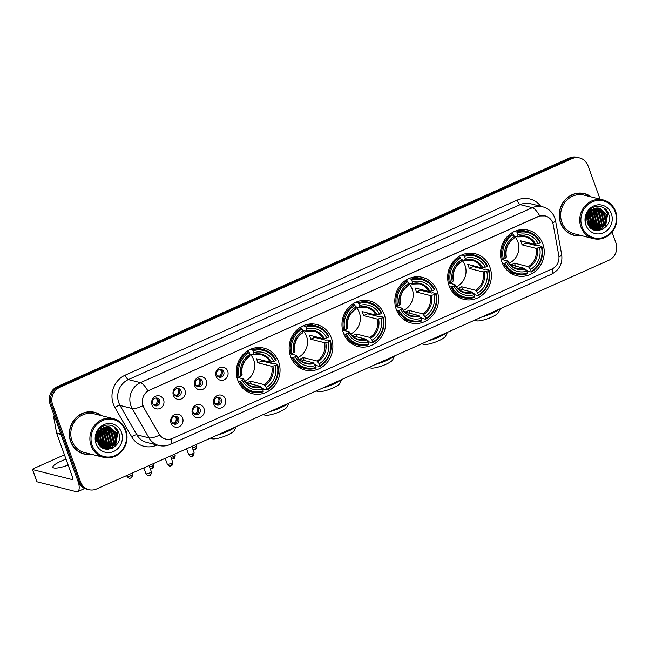 <?xml version="1.0" encoding="UTF-8"?>
<svg xmlns="http://www.w3.org/2000/svg" width="649" height="649" viewBox="0 0 649 649"><rect width="100%" height="100%" fill="white"/><g stroke="black" fill="none" stroke-linecap="round" stroke-linejoin="round"><path stroke-width="0.97" d="M449.084 285.674A23.502 21.774 104.1 0 0 463.784 299.327A23.502 21.774 104.1 0 0 485.744 291.612A23.502 21.774 104.1 0 0 489.971 267.412A23.502 21.774 104.1 0 0 475.271 253.759A23.502 21.774 104.1 0 0 453.31 261.474A23.502 21.774 104.1 0 0 449.084 285.674M290.565 356.447A23.502 21.774 104.1 0 0 305.265 370.108A23.502 21.774 104.1 0 0 327.226 362.393A23.502 21.774 104.1 0 0 331.444 338.194A23.502 21.774 104.1 0 0 316.744 324.532A23.502 21.774 104.1 0 0 294.784 332.247A23.502 21.774 104.1 0 0 290.565 356.447M343.402 332.856A23.502 21.774 104.1 0 0 358.102 346.517A23.502 21.774 104.1 0 0 380.063 338.802A23.502 21.774 104.1 0 0 384.289 314.603A23.502 21.774 104.1 0 0 369.589 300.941A23.502 21.774 104.1 0 0 347.629 308.656A23.502 21.774 104.1 0 0 343.402 332.856M396.247 309.265A23.502 21.774 104.1 0 0 410.947 322.926A23.502 21.774 104.1 0 0 432.907 315.203A23.502 21.774 104.1 0 0 437.134 291.012A23.502 21.774 104.1 0 0 422.434 277.35A23.502 21.774 104.1 0 0 400.474 285.065A23.502 21.774 104.1 0 0 396.247 309.265M501.928 262.074A23.502 21.774 104.1 0 0 516.628 275.736A23.502 21.774 104.1 0 0 538.589 268.021A23.502 21.774 104.1 0 0 542.815 243.821A23.502 21.774 104.1 0 0 528.116 230.16A23.502 21.774 104.1 0 0 506.155 237.883A23.502 21.774 104.1 0 0 501.928 262.074M237.721 380.038A23.502 21.774 104.1 0 0 252.42 393.7A23.502 21.774 104.1 0 0 274.381 385.985A23.502 21.774 104.1 0 0 278.608 361.785A23.502 21.774 104.1 0 0 263.908 348.124A23.502 21.774 104.1 0 0 241.947 355.847A23.502 21.774 104.1 0 0 237.721 380.038M203.997 408.554A6.652 6.165 -75.9 0 1 200.419 417.234A6.652 6.165 -75.9 0 1 192.428 413.721A6.652 6.165 -75.9 0 1 196.006 405.041A6.652 6.165 -75.9 0 1 203.997 408.554M193.126 412.277A3.991 3.699 104.1 0 0 199.348 413.291A3.991 3.699 104.1 0 0 197.572 406.858A3.991 3.699 104.1 0 0 193.126 412.277M225.365 399.013A6.652 6.165 -75.9 0 1 221.788 407.694A6.652 6.165 -75.9 0 1 213.797 404.181A6.652 6.165 -75.9 0 1 217.374 395.501A6.652 6.165 -75.9 0 1 225.365 399.013M214.494 402.737A3.991 3.699 104.1 0 0 220.717 403.751A3.991 3.699 104.1 0 0 218.94 397.318A3.991 3.699 104.1 0 0 214.494 402.737M182.629 418.094A6.652 6.165 -75.9 0 1 179.051 426.774A6.652 6.165 -75.9 0 1 171.06 423.262A6.652 6.165 -75.9 0 1 174.638 414.581A6.652 6.165 -75.9 0 1 182.629 418.094M171.758 421.818A3.991 3.699 104.1 0 0 177.98 422.832A3.991 3.699 104.1 0 0 176.203 416.398A3.991 3.699 104.1 0 0 171.758 421.818M184.957 390.236A6.652 6.165 -75.9 0 1 181.379 398.916A6.652 6.165 -75.9 0 1 173.388 395.403A6.652 6.165 -75.9 0 1 176.966 386.715A6.652 6.165 -75.9 0 1 184.957 390.236M174.086 393.959A3.991 3.699 104.1 0 0 180.308 394.965A3.991 3.699 104.1 0 0 178.532 388.54A3.991 3.699 104.1 0 0 174.086 393.959M206.325 380.695A6.652 6.165 -75.9 0 1 202.748 389.376A6.652 6.165 -75.9 0 1 194.757 385.863A6.652 6.165 -75.9 0 1 198.334 377.174A6.652 6.165 -75.9 0 1 206.325 380.695M195.454 384.419A3.991 3.699 104.1 0 0 201.677 385.425A3.991 3.699 104.1 0 0 199.9 379A3.991 3.699 104.1 0 0 195.454 384.419M227.694 371.155A6.652 6.165 -75.9 0 1 224.116 379.835A6.652 6.165 -75.9 0 1 216.125 376.323A6.652 6.165 -75.9 0 1 219.703 367.634A6.652 6.165 -75.9 0 1 227.694 371.155M216.823 374.879A3.991 3.699 104.1 0 0 223.045 375.885A3.991 3.699 104.1 0 0 221.268 369.459A3.991 3.699 104.1 0 0 216.823 374.879M163.589 399.776A6.652 6.165 -75.9 0 1 160.011 408.456A6.652 6.165 -75.9 0 1 152.02 404.944A6.652 6.165 -75.9 0 1 155.598 396.255A6.652 6.165 -75.9 0 1 163.589 399.776M152.718 403.5A3.991 3.699 104.1 0 0 158.94 404.505A3.991 3.699 104.1 0 0 157.163 398.08A3.991 3.699 104.1 0 0 152.718 403.5M196.736 406.753A3.991 3.699 -75.9 0 1 194.838 414.297M218.105 397.212A3.991 3.699 -75.9 0 1 216.206 404.757M175.368 416.293A3.991 3.699 -75.9 0 1 173.47 423.838M177.696 388.435A3.991 3.699 -75.9 0 1 175.798 395.971M199.065 378.894A3.991 3.699 -75.9 0 1 197.166 386.431M220.433 369.354A3.991 3.699 -75.9 0 1 218.535 376.891M156.328 397.975A3.991 3.699 -75.9 0 1 154.43 405.511M143.932 407.596A11.974 11.09 -75.9 0 1 143.088 405.763A11.974 11.09 -75.9 0 1 149.53 390.138L538.321 216.555A11.974 11.09 -75.9 0 1 545.217 215.922A11.974 11.09 -75.9 0 1 553.24 224.854L558.781 255.438A11.974 11.09 -75.9 0 1 551.804 269.092L172.537 438.424A11.974 11.09 -75.9 0 1 165.641 439.057A11.974 11.09 -75.9 0 1 158.997 433.93L143.697 407.54L142.48 404.051M101.447 415.644A21.506 19.924 104.1 0 0 94.616 412.318A21.506 19.924 104.1 0 0 74.521 419.384A21.506 19.924 104.1 0 0 70.652 441.523A21.506 19.924 104.1 0 0 84.102 454.024A21.506 19.924 104.1 0 0 91.687 454.341M83.461 453.854A21.506 19.924 104.1 0 0 86.512 454.243M591.288 196.939A21.506 19.924 104.1 0 0 584.457 193.621A21.506 19.924 104.1 0 0 564.362 200.679A21.506 19.924 104.1 0 0 560.501 222.818A21.506 19.924 104.1 0 0 573.951 235.319A21.506 19.924 104.1 0 0 581.536 235.636M573.302 235.149A21.506 19.924 104.1 0 0 576.353 235.538M171.385 438.862A15.519 4.713 -114.1 0 1 170.2 444.46C166.517 446.066 162.721 446.398 158.802 445.449A17.734 16.436 -75.9 0 1 148.97 437.864L132.185 408.521A17.734 16.436 -75.9 0 1 130.928 405.803A17.734 16.436 -75.9 0 1 140.468 382.65A15.519 4.713 65.9 0 1 147.899 390.917L538.159 216.515L539.773 215.955L545.095 215.89M88.905 489.687L86.317 489.038A13.304 12.323 104.1 0 1 77.994 481.307L50.038 404.059A13.304 12.323 104.1 0 1 57.193 386.699L569.408 158.007A13.304 12.323 104.1 0 1 577.075 157.301L578.364 157.634A13.304 12.323 104.1 0 0 570.698 158.332L58.483 387.023A13.304 12.323 104.1 0 0 51.328 404.384L79.292 481.631A13.304 12.323 104.1 0 0 87.615 489.362A13.304 12.323 104.1 0 1 79.292 481.631L51.328 404.384A13.304 12.323 104.1 0 1 58.483 387.023L570.698 158.332A13.304 12.323 104.1 0 1 578.364 157.634L579.662 157.958A13.304 12.323 104.1 0 0 571.996 158.656L59.781 387.348A13.304 12.323 104.1 0 0 52.626 404.716L80.581 481.956A13.304 12.323 104.1 0 0 88.905 489.687A13.304 12.323 104.1 0 0 96.571 488.981L608.786 260.29A13.304 12.323 104.1 0 0 615.942 242.929L612.031 232.115M539.773 215.955A15.519 4.713 -114.1 0 0 532.342 207.688L140.468 382.65L128.34 379.592A17.734 16.436 104.1 0 0 118.791 402.745A17.734 16.436 104.1 0 0 120.049 405.463L136.834 434.806L148.97 437.864A15.519 4.21 -29.8 0 0 159.605 435.114L143.697 407.54M600.098 199.162L587.978 165.69A13.304 12.323 104.1 0 0 579.662 157.958M586.68 194.562A21.506 19.924 104.1 0 0 583.808 193.467M96.839 413.267A21.506 19.924 104.1 0 0 93.967 412.172M590.103 223.475A17.734 16.436 104.1 0 0 592.951 210.584A17.734 16.436 104.1 0 1 590.103 223.475M100.262 442.18A17.734 16.436 104.1 0 0 103.102 429.289A17.734 16.436 104.1 0 1 100.262 442.18M66.028 459.184A14.189 3.148 -19.9 0 0 61.063 461.139A14.189 3.148 -19.9 0 0 52.894 467.272A14.189 3.148 -19.9 0 0 68.161 465.082M78.553 482.613A17.734 5.395 65.9 0 1 77.669 491.626A17.734 5.395 65.9 0 1 76.331 491.699L37.017 481.793A2.215 0.495 160.1 0 1 36.863 481.688L32.45 469.487A2.215 0.495 -19.9 0 0 32.604 469.592L71.909 479.497A4.438 1.347 -114.1 0 0 72.25 479.481A4.438 1.347 -114.1 0 0 72.055 475.839L56.674 433.337A2.215 2.052 -75.9 0 1 56.568 432.964L53.77 417.485A2.215 2.052 -75.9 0 1 54.224 415.62M64.446 454.811L33.724 468.529A2.215 0.495 -19.9 0 0 32.45 469.487M125.354 430.66A19.064 17.661 104.1 0 0 102.445 420.584A19.064 17.661 104.1 0 0 92.182 445.474A19.064 17.661 104.1 0 0 115.1 455.549A19.064 17.661 104.1 0 0 125.354 430.66M125.809 430.238A19.949 18.488 104.1 0 0 113.324 418.637A19.949 18.488 104.1 0 0 94.681 425.192A19.949 18.488 104.1 0 0 91.095 445.733A19.949 18.488 104.1 0 0 103.572 457.334A19.949 18.488 104.1 0 0 122.215 450.779A19.949 18.488 104.1 0 0 125.809 430.238M113.324 418.637L94.235 413.827A19.949 18.488 104.1 0 0 75.592 420.382A19.949 18.488 104.1 0 0 72.007 440.922A19.949 18.488 104.1 0 0 84.484 452.523L103.572 457.334M100.887 415.506A21.279 19.721 104.1 0 0 94.559 412.537L93.269 412.212A21.279 19.721 104.1 0 0 90.917 411.782M94.559 412.537A21.279 19.721 104.1 0 0 74.676 419.522A21.279 19.721 104.1 0 0 70.846 441.442A21.279 19.721 104.1 0 0 84.159 453.813A21.279 19.721 104.1 0 0 91.136 454.195M96.125 437.442L95.849 437.945M99.427 431.131L97.22 439.446M99.078 431.642L97.172 438.829M100.676 429.695L98.624 440.144L97.593 441.312M100.376 429.995L98.226 440.038L97.48 440.906M101.788 428.746L102.153 429.662L100.246 440.549L98.072 442.699M101.52 428.957L99.841 440.444L97.95 442.383M102.842 428.056L103.767 430.068L101.861 440.955L98.599 443.827M102.583 428.21L103.361 429.971L101.455 440.858L98.47 443.567M103.84 427.553L105.381 430.474L103.483 441.361L99.175 444.776M103.597 427.667L104.984 430.376L103.077 441.263L99.029 444.549M104.797 427.172L107.004 430.887L105.097 441.774L99.776 445.579M104.562 427.253L106.598 430.782L104.692 441.669L99.621 445.384M105.722 426.904L108.618 431.293L106.712 442.18L100.392 446.261M105.495 426.961L108.213 431.187L106.314 442.074L100.238 446.098M106.623 426.75L110.241 431.699L108.334 442.586L101.009 446.837M106.404 426.782L109.835 431.601L107.929 442.48L100.855 446.707M107.507 426.677L111.855 432.104L109.949 442.991L101.601 447.323M107.288 426.685L111.45 432.007L109.543 442.894L101.455 447.21M108.359 426.693L113.47 432.518L111.571 443.405L102.209 447.696M108.148 426.677L113.072 432.412L111.166 443.299L102.015 447.607L104.895 448.451L114.8 444.216L116.706 433.329L110.022 426.945L103.791 427.577A11.082 10.27 104.1 0 0 97.829 442.042C102.258 456.58 124.129 446.569 118.84 433.021C116.179 423.051 102.047 422.304 97.48 431.658C95.833 434.871 95.395 438.213 96.166 441.677C95.525 434.749 98.064 430.044 103.791 427.577M109.202 426.782L115.092 432.924L113.186 443.811L102.988 448.005M108.991 426.75L114.686 432.818L112.78 443.705L102.793 447.932M109.819 426.896L116.301 433.232L114.402 444.111L103.791 448.24M96.044 443.746A14.635 13.556 104.1 0 0 113.632 451.485A14.635 13.556 104.1 0 0 121.501 432.38A14.635 13.556 104.1 0 0 103.913 424.649A14.635 13.556 104.1 0 0 96.044 443.746M80.59 452.751A21.279 19.721 104.1 0 0 82.869 453.489L84.159 453.813M113.737 426.45L117.68 432.12L115.425 445.376L112.439 448.256M116.763 435.106L114.492 443.989M112.431 446.512L108.091 449.343M115.141 434.7L112.877 443.583M110.817 446.106L107.977 448.216M107.507 448.467L105.819 449.173M105.438 432.25L103.167 441.142M103.824 431.845L101.552 440.728M102.201 431.439L99.938 440.322M100.587 431.025L98.315 439.917M99.005 431.747L97.163 438.732M114.329 426.823L117.883 432.169L115.627 445.425L113.364 447.761M113.518 445.628L108.464 449.319M111.904 445.214L108.48 448.094M107.929 448.402L106.055 449.213M110.281 444.808L106.858 447.688M106.306 447.997L105.398 448.435M105.252 448.5L104.424 448.808M101.495 427.513L101.812 428.389M101.893 428.673L102.136 429.622M98.964 441.953L98.129 442.845M100.287 428.308L100.522 429.216M236.139 426.669L234.184 430.579A12.193 2.701 160.1 0 1 227.255 435.171A12.193 2.701 160.1 0 1 211.85 438.667L210.552 438.099M216.993 435.219A16.631 3.683 -19.9 0 0 227.401 431.512A16.631 3.683 -19.9 0 0 235.125 427.123M244.957 381.174A16.403 15.203 104.1 0 0 253.67 359.814A16.403 15.203 104.1 0 0 249.922 353.948M261.669 360.073A21.06 19.511 -75.9 0 1 261.912 360.982L273.075 363.789L274.146 363.497L277.61 364.365L277.155 364.795A21.109 19.551 104.1 0 1 267.055 389.295L266.374 387.412A19.064 17.661 104.1 0 0 275.371 365.59L271.736 366.304L257.831 362.799A16.403 15.203 104.1 0 0 257.231 360.706A16.403 15.203 104.1 0 0 256.363 358.735L270.26 362.239L273.902 361.525A19.064 17.661 104.1 0 0 253.808 352.691L253.126 350.809A21.109 19.551 104.1 0 1 275.687 360.73L276.141 360.3A21.993 20.379 104.1 0 0 263.21 349.503A21.993 20.379 104.1 0 0 252.51 349.908L253.126 350.809M240.641 381.101L239.546 381.361A21.993 20.379 104.1 0 0 252.469 392.158A21.993 20.379 104.1 0 0 263.169 391.753L263.202 391.014A21.109 19.551 104.1 0 1 240.641 381.101L242.426 380.298A19.064 17.661 104.1 0 0 262.521 389.14L260.322 386.35L246.425 382.845A16.403 15.203 104.1 0 0 250.279 381.125L264.184 384.63L266.374 387.412M236.909 377.28L243.456 378.927L242.426 380.298M267.055 389.295L267.031 390.033L263.567 389.157L262.999 388.24L261.669 387.899M263.21 349.503L259.754 348.635A21.993 20.379 104.1 0 0 254.124 348.083M243.789 389.1A21.993 20.379 104.1 0 0 249.005 391.282L252.469 392.158M250.36 349.365L252.51 349.908M267.031 390.033A21.993 20.379 104.1 0 0 277.61 364.365M239.546 381.361L238.094 380.995M275.687 360.73L273.902 361.525M275.371 365.59L277.155 364.795M262.521 389.14L263.202 391.014M253.808 352.691L253.394 354.816L249.768 353.908M271.404 362.126A17.052 15.803 104.1 0 0 253.743 354.362L253.394 354.816M243.456 378.927L243.456 379.332A17.052 15.803 104.1 0 0 261.117 387.096M236.844 376.988L239.173 377.028A21.109 19.551 104.1 0 1 249.265 352.529L248.648 351.628A21.993 20.379 104.1 0 0 238.069 377.296M248.648 351.628L247.018 351.223M249.265 352.529L249.946 354.411A19.064 17.661 104.1 0 0 240.957 376.233L239.173 377.028M240.957 376.233L241.988 375.26A17.052 15.803 104.1 0 1 249.889 356.082L249.946 354.411M251.358 384.086L250.279 381.125M257.831 362.799L261.912 360.982M288.975 403.078L287.02 406.988A12.193 2.701 160.1 0 1 280.092 411.571A12.193 2.701 160.1 0 1 264.695 415.076L263.389 414.5M269.83 411.628A16.631 3.683 -19.9 0 0 280.238 407.913A16.631 3.683 -19.9 0 0 287.969 403.532M297.802 357.583A16.403 15.203 104.1 0 0 306.515 336.223A16.403 15.203 104.1 0 0 302.767 330.349M314.505 336.482A21.06 19.511 -75.9 0 1 314.757 337.391L325.92 340.198L326.991 339.898L330.455 340.774L330 341.204A21.109 19.551 104.1 0 1 319.9 365.703L319.219 363.821A19.064 17.661 104.1 0 0 328.216 341.999L324.573 342.713L310.676 339.208A16.403 15.203 104.1 0 0 310.068 337.115A16.403 15.203 104.1 0 0 309.208 335.144L323.105 338.648L326.739 337.934A19.064 17.661 104.1 0 0 306.644 329.1L305.971 327.218A21.109 19.551 104.1 0 1 328.524 337.139L328.978 336.709A21.993 20.379 104.1 0 0 316.055 325.912A21.993 20.379 104.1 0 0 305.346 326.317L305.971 327.218M293.486 357.502L292.383 357.769A21.993 20.379 104.1 0 0 305.306 368.567A21.993 20.379 104.1 0 0 316.014 368.161L316.039 367.423A21.109 19.551 104.1 0 1 293.486 357.502L295.271 356.707A19.064 17.661 104.1 0 0 315.365 365.541L313.167 362.759L299.27 359.254A16.403 15.203 104.1 0 0 303.124 357.534L317.02 361.031L319.219 363.821M289.746 353.689L296.293 355.336L295.271 356.707M319.9 365.703L319.876 366.442L316.412 365.565L315.844 364.641L314.514 364.308M316.055 325.912L312.591 325.044A21.993 20.379 104.1 0 0 306.969 324.492M296.634 365.509A21.993 20.379 104.1 0 0 301.842 367.691L305.306 368.567M303.205 325.774L305.346 326.317M319.876 366.442A21.993 20.379 104.1 0 0 330.455 340.774M292.383 357.769L290.93 357.404M328.524 337.139L326.739 337.934M328.216 341.999L330 341.204M315.365 365.541L316.039 367.423M306.644 329.1L306.231 331.225L302.604 330.317M324.249 338.535A17.052 15.803 104.1 0 0 306.588 330.771L306.231 331.225M296.293 355.336L296.301 355.733A17.052 15.803 104.1 0 0 313.954 363.505M289.681 353.397L292.009 353.437A21.109 19.551 104.1 0 1 302.109 328.938L301.493 328.037A21.993 20.379 104.1 0 0 290.914 353.705M301.493 328.037L299.862 327.631M302.109 328.938L302.791 330.82A19.064 17.661 104.1 0 0 293.794 352.642L292.009 353.437M293.794 352.642L294.824 351.669A17.052 15.803 104.1 0 1 302.734 332.491L302.791 330.82M304.194 360.495L303.124 357.534M310.676 339.208L314.757 337.391M341.82 379.487L339.865 383.397A12.193 2.701 160.1 0 1 332.937 387.98A12.193 2.701 160.1 0 1 317.531 391.477L316.233 390.909M322.675 388.037A16.631 3.683 -19.9 0 0 333.083 384.322A16.631 3.683 -19.9 0 0 340.814 379.941M350.638 333.992A16.403 15.203 104.1 0 0 359.351 312.631A16.403 15.203 104.1 0 0 355.603 306.758M367.35 312.883A21.06 19.511 -75.9 0 1 367.594 313.792L378.756 316.607L379.827 316.306L383.291 317.183L382.837 317.612A21.109 19.551 104.1 0 1 372.745 342.112L372.064 340.23A19.064 17.661 104.1 0 0 381.052 318.408L377.418 319.121L363.521 315.617A16.403 15.203 104.1 0 0 362.913 313.524A16.403 15.203 104.1 0 0 362.045 311.552L375.941 315.057L379.584 314.343A19.064 17.661 104.1 0 0 359.489 305.509L358.808 303.627A21.109 19.551 104.1 0 1 381.369 313.54L381.823 313.118A21.993 20.379 104.1 0 0 368.9 302.32A21.993 20.379 104.1 0 0 358.191 302.726L358.808 303.627M346.323 333.911L345.227 334.178A21.993 20.379 104.1 0 0 358.151 344.968A21.993 20.379 104.1 0 0 368.859 344.57L368.883 343.832A21.109 19.551 104.1 0 1 346.323 333.911L348.107 333.115A19.064 17.661 104.1 0 0 368.202 341.95L366.004 339.167L352.107 335.663A16.403 15.203 104.1 0 0 355.968 333.943L369.865 337.439L372.064 340.23M342.591 330.098L349.138 331.744L348.107 333.115M372.745 342.112L372.713 342.85L369.249 341.974L368.681 341.049L367.35 340.717M368.9 302.32L365.436 301.452A21.993 20.379 104.1 0 0 359.806 300.901M349.47 341.918A21.993 20.379 104.1 0 0 354.687 344.1L358.151 344.968M356.041 302.183L358.191 302.726M372.713 342.85A21.993 20.379 104.1 0 0 383.291 317.183M345.227 334.178L343.775 333.813M381.369 313.54L379.584 314.343M381.052 318.408L382.837 317.612M368.202 341.95L368.883 343.832M359.489 305.509L359.075 307.634L355.449 306.717M377.085 314.943A17.052 15.803 104.1 0 0 359.432 307.18L359.075 307.634M349.138 331.744L349.138 332.142A17.052 15.803 104.1 0 0 366.799 339.906M342.526 329.806L344.854 329.846A21.109 19.551 104.1 0 1 354.954 305.346L354.33 304.446A21.993 20.379 104.1 0 0 343.751 330.114M354.33 304.446L352.699 304.032M354.954 305.346L355.636 307.228A19.064 17.661 104.1 0 0 346.639 329.051L344.854 329.846M346.639 329.051L347.669 328.078A17.052 15.803 104.1 0 1 355.571 308.9L355.636 307.228M357.039 336.904L355.968 333.943M363.521 315.617L367.594 313.792M394.657 355.895L392.702 359.806A12.193 2.701 160.1 0 1 385.782 364.389A12.193 2.701 160.1 0 1 370.376 367.886L369.07 367.318M375.511 364.446A16.631 3.683 -19.9 0 0 385.928 360.73A16.631 3.683 -19.9 0 0 393.651 356.342M403.483 310.4A16.403 15.203 104.1 0 0 412.196 289.032A16.403 15.203 104.1 0 0 408.448 283.167M420.187 289.292A21.06 19.511 -75.9 0 1 420.438 290.2L431.601 293.015L432.672 292.715L436.136 293.591L435.682 294.013A21.109 19.551 104.1 0 1 425.582 318.521L424.9 316.639A19.064 17.661 104.1 0 0 433.897 294.816L430.255 295.522L416.358 292.026A16.403 15.203 104.1 0 0 415.758 289.933A16.403 15.203 104.1 0 0 414.889 287.961L428.786 291.458L432.429 290.752A19.064 17.661 104.1 0 0 412.334 281.909L411.653 280.027A21.109 19.551 104.1 0 1 434.213 289.949L434.66 289.527A21.993 20.379 104.1 0 0 421.736 278.729A21.993 20.379 104.1 0 0 411.028 279.135L411.653 280.027M399.167 310.319L398.064 310.587A21.993 20.379 104.1 0 0 410.987 321.377A21.993 20.379 104.1 0 0 421.696 320.979L421.728 320.241A21.109 19.551 104.1 0 1 399.167 310.319L400.952 309.524A19.064 17.661 104.1 0 0 421.047 318.359L418.848 315.568L404.952 312.072A16.403 15.203 104.1 0 0 408.805 310.344L422.71 313.848L424.9 316.639M395.436 306.506L401.974 308.153L400.952 309.524M425.582 318.521L425.557 319.251L422.093 318.383L421.526 317.458L420.195 317.126M421.736 278.729L418.281 277.853A21.993 20.379 104.1 0 0 412.65 277.31M402.315 318.326A21.993 20.379 104.1 0 0 407.531 320.509L410.987 321.377M408.886 278.591L411.028 279.135M425.557 319.251A21.993 20.379 104.1 0 0 436.136 293.591M398.064 310.587L396.612 310.222M434.213 289.949L432.429 290.752M433.897 294.816L435.682 294.013M421.047 318.359L421.728 320.241M412.334 281.909L411.912 284.043L408.294 283.126M429.93 291.352A17.052 15.803 104.1 0 0 412.269 283.589L411.912 284.043M401.974 308.153L401.982 308.551A17.052 15.803 104.1 0 0 419.635 316.314M395.363 306.206L397.691 306.255A21.109 19.551 104.1 0 1 407.791 281.755L407.174 280.855A21.993 20.379 104.1 0 0 396.596 306.523M407.174 280.855L405.544 280.441M407.791 281.755L408.472 283.637A19.064 17.661 104.1 0 0 399.476 305.46L397.691 306.255M399.476 305.46L400.506 304.486A17.052 15.803 104.1 0 1 408.416 285.309L408.472 283.637M409.876 313.313L408.805 310.344M416.358 292.026L420.438 290.2M447.502 332.304L445.547 336.214A12.193 2.701 160.1 0 1 438.619 340.798A12.193 2.701 160.1 0 1 423.213 344.294L421.915 343.727M428.356 340.847A16.631 3.683 -19.9 0 0 438.765 337.139A16.631 3.683 -19.9 0 0 446.496 332.75M456.32 286.809A16.403 15.203 104.1 0 0 465.033 265.441A16.403 15.203 104.1 0 0 461.293 259.576M473.032 265.701A21.06 19.511 -75.9 0 1 473.283 266.609L484.438 269.424L485.517 269.124L488.973 270L488.527 270.422A21.109 19.551 104.1 0 1 478.427 294.93L477.745 293.048A19.064 17.661 104.1 0 0 486.742 271.225L483.099 271.931L469.203 268.435A16.403 15.203 104.1 0 0 468.594 266.341A16.403 15.203 104.1 0 0 467.726 264.362L481.631 267.867L485.265 267.153A19.064 17.661 104.1 0 0 465.171 258.318L464.489 256.436A21.109 19.551 104.1 0 1 487.05 266.358L487.504 265.928A21.993 20.379 104.1 0 0 474.581 255.138A21.993 20.379 104.1 0 0 463.873 255.536L464.489 256.436M452.004 286.728L450.909 286.996A21.993 20.379 104.1 0 0 463.832 297.786A21.993 20.379 104.1 0 0 474.541 297.388L474.565 296.65A21.109 19.551 104.1 0 1 452.004 286.728L453.789 285.933A19.064 17.661 104.1 0 0 473.884 294.768L471.693 291.977L457.788 288.472A16.403 15.203 104.1 0 0 461.65 286.753L475.547 290.257L477.745 293.048M448.272 282.907L454.819 284.562L453.789 285.933M478.427 294.93L478.394 295.66L474.938 294.792L474.362 293.867L473.032 293.535M474.581 255.138L471.117 254.262A21.993 20.379 104.1 0 0 465.495 253.718M455.16 294.727A21.993 20.379 104.1 0 0 460.368 296.918L463.832 297.786M461.723 255L463.873 255.536M478.394 295.66A21.993 20.379 104.1 0 0 488.973 270M450.909 286.996L449.457 286.623M487.05 266.358L485.265 267.153M486.742 271.225L488.527 270.422M473.884 294.768L474.565 296.65M465.171 258.318L464.757 260.452L461.131 259.535M482.767 267.761A17.052 15.803 104.1 0 0 465.114 259.989L464.757 260.452M454.819 284.562L454.819 284.96A17.052 15.803 104.1 0 0 472.48 292.723M448.208 282.615L450.536 282.664A21.109 19.551 104.1 0 1 460.636 258.164L460.011 257.264A21.993 20.379 104.1 0 0 449.433 282.923M460.011 257.264L458.389 256.85M460.636 258.164L461.317 260.038A19.064 17.661 104.1 0 0 452.321 281.869L450.536 282.664M452.321 281.869L453.351 280.895A17.052 15.803 104.1 0 1 461.252 261.717L461.317 260.038M462.721 289.722L461.65 286.753M469.203 268.435L473.283 266.609M500.347 308.713L498.383 312.623A12.193 2.701 160.1 0 1 491.463 317.207A12.193 2.701 160.1 0 1 476.058 320.703L474.76 320.135M481.201 317.256A16.631 3.683 -19.9 0 0 491.609 313.548A16.631 3.683 -19.9 0 0 499.332 309.159M509.165 263.21A16.403 15.203 104.1 0 0 517.878 241.85A16.403 15.203 104.1 0 0 514.13 235.985M525.868 242.109A21.06 19.511 -75.9 0 1 526.12 243.018L537.283 245.833L538.354 245.533L541.818 246.401L541.363 246.831A21.109 19.551 104.1 0 1 531.263 271.331L530.582 269.449A19.064 17.661 104.1 0 0 539.579 247.626L535.944 248.34L522.039 244.835A16.403 15.203 104.1 0 0 521.439 242.75A16.403 15.203 104.1 0 0 520.571 240.771L534.468 244.275L538.11 243.562A19.064 17.661 104.1 0 0 518.016 234.727L517.334 232.845A21.109 19.551 104.1 0 1 539.895 242.767L540.341 242.337A21.993 20.379 104.1 0 0 527.418 231.547A21.993 20.379 104.1 0 0 516.718 231.944L517.334 232.845M504.849 263.137L503.746 263.397A21.993 20.379 104.1 0 0 516.677 274.194A21.993 20.379 104.1 0 0 527.377 273.789L527.41 273.059A21.109 19.551 104.1 0 1 504.849 263.137L506.634 262.342A19.064 17.661 104.1 0 0 526.728 271.177L524.53 268.386L510.633 264.881A16.403 15.203 104.1 0 0 514.487 263.161L528.391 266.666L530.582 269.449M501.117 259.316L507.664 260.971L506.634 262.342M531.263 271.331L531.239 272.069L527.775 271.201L527.207 270.276L525.877 269.935M527.418 231.547L523.962 230.671A21.993 20.379 104.1 0 0 518.332 230.127M507.997 271.136A21.993 20.379 104.1 0 0 513.213 273.318L516.677 274.194M514.568 231.409L516.718 231.944M531.239 272.069A21.993 20.379 104.1 0 0 541.818 246.401M503.746 263.397L502.302 263.032M539.895 242.767L538.11 243.562M539.579 247.626L541.363 246.831M526.728 271.177L527.41 273.059M518.016 234.727L517.602 236.861L513.976 235.944M535.612 244.162A17.052 15.803 104.1 0 0 517.951 236.398L517.602 236.861M507.664 260.971L507.664 261.369A17.052 15.803 104.1 0 0 525.325 269.132M501.052 259.024L503.381 259.073A21.109 19.551 104.1 0 1 513.473 234.565L512.856 233.672A21.993 20.379 104.1 0 0 502.277 259.332M512.856 233.672L511.225 233.259M513.473 234.565L514.154 236.447A19.064 17.661 104.1 0 0 505.165 258.27L503.381 259.073M505.165 258.27L506.188 257.304A17.052 15.803 104.1 0 1 514.097 238.126L514.154 236.447M506.188 257.304L506.188 256.899M515.566 266.122L514.487 263.161M522.039 244.835L526.12 243.018M153.099 404.27L155.346 404.838A4.876 4.519 104.1 0 0 156.247 397.975M155.346 404.838L155.655 405.301M174.459 394.73L176.706 395.298A4.876 4.519 104.1 0 0 177.615 388.435M176.706 395.298L177.023 395.76M195.828 385.19L198.075 385.757A4.876 4.519 104.1 0 0 198.983 378.894M198.075 385.757L198.391 386.22M217.196 375.649L219.443 376.217A4.876 4.519 104.1 0 0 220.352 369.354M219.443 376.217L219.76 376.68M172.139 422.596L174.386 423.156A4.876 4.519 104.1 0 0 175.287 416.301M174.386 423.156L174.695 423.619M193.507 413.056L195.755 413.616A4.876 4.519 104.1 0 0 196.655 406.761M195.755 413.616L196.063 414.078M214.876 403.516L217.123 404.076A4.876 4.519 104.1 0 0 218.023 397.22M217.123 404.076L217.431 404.538M615.203 211.955A19.064 17.661 104.1 0 0 592.286 201.88A19.064 17.661 104.1 0 0 582.031 226.769A19.064 17.661 104.1 0 0 604.941 236.844A19.064 17.661 104.1 0 0 615.203 211.955M615.65 211.533A19.949 18.488 104.1 0 0 603.164 199.933A19.949 18.488 104.1 0 0 584.522 206.487A19.949 18.488 104.1 0 0 580.936 227.028A19.949 18.488 104.1 0 0 593.413 238.629A19.949 18.488 104.1 0 0 612.064 232.074A19.949 18.488 104.1 0 0 615.65 211.533M603.164 199.933L584.084 195.122A19.949 18.488 104.1 0 0 565.433 201.677A19.949 18.488 104.1 0 0 561.847 222.218A19.949 18.488 104.1 0 0 574.333 233.818L593.413 238.629M590.736 196.801A21.279 19.721 104.1 0 0 584.408 193.832L583.11 193.507A21.279 19.721 104.1 0 0 580.766 193.078M584.408 193.832A21.279 19.721 104.1 0 0 564.516 200.825A21.279 19.721 104.1 0 0 560.695 222.737A21.279 19.721 104.1 0 0 574.008 235.108A21.279 19.721 104.1 0 0 580.985 235.49M585.966 218.737L585.69 219.24M589.276 212.426L587.069 220.741M588.919 212.937L587.012 220.133M590.517 210.998L588.473 221.439L587.434 222.607M590.225 211.29L588.067 221.333L587.329 222.201M591.637 210.041L591.993 210.957L590.087 221.844L587.913 223.994M591.361 210.252L589.681 221.739L587.791 223.678M592.683 209.351L593.608 211.363L591.71 222.25L588.448 225.122M592.423 209.505L593.21 211.266L591.304 222.153L588.31 224.862M593.689 208.848L595.23 211.769L593.324 222.656L589.024 226.071M593.437 208.962L594.825 211.671L592.918 222.558L588.878 225.844M594.638 208.467L596.845 212.182L594.938 223.069L589.616 226.874M594.403 208.548L596.439 212.077L594.541 222.964L589.47 226.679M595.571 208.207L598.467 212.588L596.561 223.475L590.233 227.556M595.336 208.256L598.062 212.483L596.155 223.37L590.079 227.393M596.472 208.045L600.082 212.994L598.175 223.881L590.85 228.132M596.244 208.078L599.676 212.896L597.77 223.783L590.695 228.002M597.348 207.972L601.696 213.399L599.798 224.286L591.442 228.618M597.129 207.98L601.299 213.302L599.392 224.189L591.296 228.505M598.208 207.988L603.319 213.813L601.412 224.7L592.05 228.992M597.997 207.972L602.913 213.708L601.006 224.595L591.856 228.902L594.735 229.746L604.649 225.511L606.555 214.624L599.863 208.248L593.632 208.873A11.082 10.27 104.1 0 0 587.669 223.337C592.099 237.875 613.97 227.864 608.689 214.316C606.028 204.346 591.888 203.599 587.329 212.953C585.682 216.166 585.244 219.508 586.015 222.972C585.374 216.044 587.913 211.339 593.632 208.873M599.043 208.078L604.933 214.219L603.026 225.106L592.837 229.3M598.832 208.045L604.527 214.113L602.629 225L592.634 229.227M599.66 208.199L606.15 214.527L604.243 225.414L593.632 229.535M585.885 225.041A14.635 13.556 104.1 0 0 603.473 232.78A14.635 13.556 104.1 0 0 611.342 213.675A14.635 13.556 104.1 0 0 593.762 205.944A14.635 13.556 104.1 0 0 585.885 225.041M570.439 234.046A21.279 19.721 104.1 0 0 572.71 234.784L574.008 235.108M603.578 207.745L607.529 213.416L605.266 226.671L602.28 229.559M606.604 216.401L604.333 225.284M602.272 227.807L597.932 230.638M604.99 215.995L602.718 224.879M600.658 227.401L597.826 229.511M597.356 229.762L595.66 230.468M595.287 213.545L593.016 222.437M593.665 213.14L591.393 222.023M592.05 212.734L589.779 221.617M590.428 212.32L588.164 221.212M588.854 213.042L587.004 220.027M604.178 208.118L607.732 213.464L605.468 226.72L603.205 229.056M603.367 226.923L598.305 230.614M601.745 226.509L598.321 229.389M597.77 229.697L595.896 230.509M600.13 226.103L596.707 228.983M596.155 229.292L595.247 229.73M595.101 229.795L594.265 230.103M591.336 208.808L591.653 209.684M591.742 209.968L591.985 210.925M588.805 223.248L587.978 224.14M590.136 209.603L590.363 210.511M517.123 200.16A4.438 1.347 -114.1 0 0 520.214 204.63L128.34 379.592A4.438 1.347 -114.1 0 1 125.249 375.122L517.123 200.16A22.171 20.541 -75.9 0 1 540.763 206.301M530.436 203.697A17.734 16.436 104.1 0 0 520.214 204.63L532.342 207.688A17.734 16.436 -75.9 0 1 542.564 206.755L530.436 203.697M142.902 405.739A15.519 4.21 -29.8 0 1 132.185 408.521L120.049 405.463A4.438 1.201 150.2 0 0 114.889 407.458A22.171 20.541 -75.9 0 1 125.249 375.122M552.656 268.662A15.519 4.713 65.9 0 1 551.463 274.235L170.2 444.46M558.951 256.826A15.519 2.572 -10.3 0 0 561.701 254.765C562.748 263.583 559.341 270.065 551.463 274.235M552.672 222.794A15.519 2.572 -10.3 0 0 555.528 220.684L561.701 254.765M157.009 445.003L156.75 445.117A22.171 20.541 -75.9 0 1 131.674 436.801L114.889 407.458M571.996 158.656L569.408 158.007M59.781 387.348L57.193 386.699M52.626 404.716L50.038 404.059M80.581 481.956L77.994 481.307M131.674 436.801A4.438 1.201 150.2 0 1 136.834 434.806A17.734 16.436 104.1 0 0 146.674 442.399L158.802 445.449M72.485 479.246L71.909 479.497M61.03 434.432L56.674 433.337M32.604 469.592L37.017 481.793M56.568 432.964L60.892 434.059M55.011 417.802L53.77 417.485M99.378 445.06A17.734 16.436 104.1 0 0 99.987 444.37M100.546 443.665A17.734 16.436 104.1 0 0 103.369 438.399M104.359 433.694A17.734 16.436 104.1 0 0 104.01 428.299M97.147 437.978A17.734 16.436 104.1 0 0 98.494 432.64M98.583 431.366A17.734 16.436 104.1 0 0 98.583 429.971M264.184 384.63A16.403 15.203 104.1 0 0 271.736 366.304M243.602 379.024C245.736 382.934 248.818 385.417 252.85 386.496A16.403 15.203 104.1 0 0 260.322 386.35M264.97 385.368A17.052 15.803 104.1 0 0 272.872 366.19M270.26 362.239A16.403 15.203 104.1 0 0 260.866 354.678A16.403 15.203 104.1 0 0 253.637 354.752M317.02 361.031A16.403 15.203 104.1 0 0 324.573 342.713M296.447 355.433C298.572 359.335 301.655 361.826 305.687 362.896A16.403 15.203 104.1 0 0 313.167 362.759M317.815 361.777A17.052 15.803 104.1 0 0 325.717 342.599M323.105 338.648A16.403 15.203 104.1 0 0 313.71 331.087A16.403 15.203 104.1 0 0 306.474 331.16M369.865 337.439A16.403 15.203 104.1 0 0 377.418 319.121M349.284 331.834C351.417 335.744 354.5 338.234 358.532 339.305A16.403 15.203 104.1 0 0 366.004 339.167M370.652 338.186A17.052 15.803 104.1 0 0 378.562 319.008M375.941 315.057A16.403 15.203 104.1 0 0 366.547 307.488A16.403 15.203 104.1 0 0 359.319 307.569M422.71 313.848A16.403 15.203 104.1 0 0 430.255 295.522M402.129 308.243C404.254 312.153 407.337 314.643 411.377 315.714A16.403 15.203 104.1 0 0 418.848 315.568M423.497 314.595A17.052 15.803 104.1 0 0 431.398 295.417M428.786 291.458A16.403 15.203 104.1 0 0 419.392 283.897A16.403 15.203 104.1 0 0 412.164 283.97M475.547 290.257A16.403 15.203 104.1 0 0 483.099 271.931M454.965 284.651C457.099 288.562 460.182 291.052 464.213 292.123A16.403 15.203 104.1 0 0 471.693 291.977M476.334 291.003A17.052 15.803 104.1 0 0 484.243 271.826M481.631 267.867A16.403 15.203 104.1 0 0 472.229 260.306A16.403 15.203 104.1 0 0 465 260.379M528.391 266.666A16.403 15.203 104.1 0 0 535.944 248.34M507.81 261.06C509.944 264.97 513.018 267.461 517.058 268.532A16.403 15.203 104.1 0 0 524.53 268.386M529.178 267.412A17.052 15.803 104.1 0 0 537.08 248.234M534.468 244.275A16.403 15.203 104.1 0 0 525.073 236.715A16.403 15.203 104.1 0 0 517.845 236.788M130.782 475.644A2.88 0.641 160.1 0 1 127.017 476.358C129.995 479.814 130.116 477.729 130.903 478.013A2.88 0.876 -114.1 0 0 130.782 475.644A2.88 0.641 160.1 0 0 132.437 474.395L131.998 473.17M130.684 478.021A2.88 0.876 -114.1 0 0 130.903 478.013C130.79 477.307 132.031 479.465 132.437 474.395M152.053 468.481A2.88 0.876 -114.1 0 0 152.272 468.473A2.88 0.876 -114.1 0 0 152.15 466.104A2.88 0.641 160.1 0 1 149.611 466.915M153.367 463.629L153.805 464.854A2.88 0.641 160.1 0 1 152.15 466.104M173.421 458.94A2.88 0.876 -114.1 0 0 173.64 458.932A2.88 0.876 -114.1 0 0 173.518 456.563A2.88 0.641 160.1 0 1 170.979 457.375M174.735 454.089L175.173 455.314A2.88 0.641 160.1 0 1 173.518 456.563M194.789 449.4A2.88 0.876 -114.1 0 0 195.008 449.392A2.88 0.876 -114.1 0 0 194.887 447.023A2.88 0.641 160.1 0 1 192.347 447.834M196.103 444.549L196.542 445.774A2.88 0.641 160.1 0 1 194.887 447.023M149.684 472.943A2.88 0.641 160.1 0 1 145.92 473.665C148.897 477.112 149.019 475.027 149.805 475.311A2.88 0.876 -114.1 0 0 149.684 472.943A2.88 0.641 160.1 0 0 151.339 471.701L149.108 465.528M149.586 475.319A2.88 0.876 -114.1 0 0 149.805 475.311C149.684 474.614 150.933 476.764 151.339 471.701M171.052 463.402A2.88 0.641 160.1 0 1 167.288 464.124C170.265 467.572 170.387 465.487 171.174 465.771A2.88 0.876 -114.1 0 0 171.052 463.402A2.88 0.641 160.1 0 0 172.707 462.161L170.476 455.987M170.955 465.779A2.88 0.876 -114.1 0 0 171.174 465.771C171.052 465.073 172.301 467.223 172.707 462.161M192.42 453.862A2.88 0.641 160.1 0 1 188.656 454.584C191.633 458.032 191.755 455.947 192.542 456.231A2.88 0.876 -114.1 0 0 192.42 453.862A2.88 0.641 160.1 0 0 194.075 452.621L191.844 446.447M192.323 456.239A2.88 0.876 -114.1 0 0 192.542 456.231C192.42 455.533 193.67 457.683 194.075 452.621M589.219 226.355A17.734 16.436 104.1 0 0 589.827 225.665M590.395 224.968A17.734 16.436 104.1 0 0 593.21 219.695M594.2 214.989A17.734 16.436 104.1 0 0 593.859 209.595M586.996 219.273A17.734 16.436 104.1 0 0 588.343 213.935M588.424 212.661A17.734 16.436 104.1 0 0 588.424 211.266M555.528 220.684L554.749 217.804C552.534 212.118 548.47 208.426 542.564 206.755M84.695 488.494L77.669 491.626M260.866 354.678L253.532 354.825M242.142 374.984C240.893 367.123 243.424 360.974 249.727 356.52M313.71 331.087L306.369 331.225M294.979 351.393C293.737 343.532 296.26 337.375 302.564 332.929M366.547 307.488L359.213 307.634M347.823 327.802C346.574 319.941 349.105 313.783 355.409 309.338M419.392 283.897L412.058 284.043M400.668 304.203C399.419 296.35 401.95 290.192 408.253 285.738M472.229 260.306L464.895 260.452M453.505 280.611C452.256 272.758 454.787 266.601 461.09 262.147M525.073 236.715L517.74 236.861M506.35 257.02C505.1 249.159 507.632 243.01 513.935 238.556M127.017 476.358L126.717 475.522M150.211 468.578L152.272 468.473C152.158 467.767 153.399 469.925 153.805 464.854M171.579 459.038L173.64 458.932C173.526 458.226 174.768 460.384 175.173 455.314M192.948 449.497L195.008 449.392C194.887 448.686 196.136 450.844 196.542 445.774M145.92 473.665L143.835 467.888M167.288 464.124L165.195 458.348M188.656 454.584L186.563 448.808"/></g></svg>
